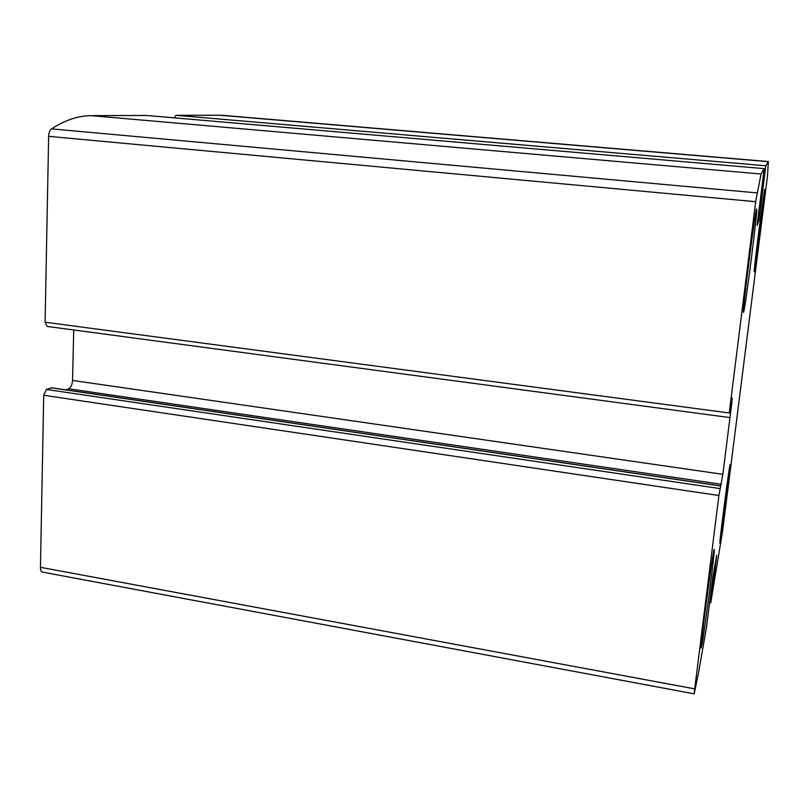 <?xml version="1.0" encoding="UTF-8"?>
<svg xmlns="http://www.w3.org/2000/svg" width="809" height="809" viewBox="0 0 809 809"><rect width="100%" height="100%" fill="white"/><g stroke="black" fill="none" stroke-linecap="round" stroke-linejoin="round"><path stroke-width="1.21" d="M706.5 627.238L698.43 673.3L694.213 693.809L694.709 688.874L718.908 495.523L722.852 474.317L731.619 404.419L732.246 398.089L729.243 412.964L755.687 201.694L761.057 174.026L764.192 168.636L757.123 225.357L758.923 220.24L765.85 165.764L768.358 161.557L767.498 175.998L722.599 531.088L710.767 602.756L716.744 555.298L713.073 575.523L706.5 627.238M728.778 417.434L47.094 326.421L45.102 322.215L48.641 136.357C48.813 132.757 49.784 130.259 51.564 128.884C65.205 120.056 78.422 115.647 91.205 115.657L146.399 115.454M174.208 117.851L176.028 115.323L221.777 115.262L768.358 161.557M42.958 572.175L42.624 572.145C41.198 571.751 40.47 570.133 40.45 567.301L43.716 395.267L46.457 389.473L719.899 488.565M51.715 387.875L46.457 389.473M73.73 329.981L72.547 380.432C72.234 384.73 70.939 387.521 68.684 388.795L65.863 389.857M702 644.379C705.266 626.53 715.409 547.703 714.205 549.493C713.508 545.974 699.623 650.8 701.17 648.019L702 644.379M720.323 541.322C722.477 529.703 731.043 463.001 730.183 464.528C729.748 461.969 718.837 545.468 719.899 543.223L720.323 541.322M743.714 311.768C745.767 305.195 758.104 207.519 756.678 208.995C755.778 205.759 741.762 315.753 743.501 312.284L743.714 311.768M754.393 271.561C755.657 267.728 765.769 188.032 764.808 189.357C764.283 186.919 753.118 274.463 754.281 271.824L754.393 271.561M48.641 136.357L755.687 201.694M45.102 322.215L729.243 412.964M219.027 115.161L768.226 161.679M176.028 115.323L765.85 165.764M40.45 567.301L694.709 688.874M43.716 395.267L718.908 495.523M51.564 128.884L756.911 192.886M91.205 115.657L761.057 174.026M146.237 115.444L764.192 168.636L146.318 115.444M709.918 599.6L711.091 599.793M710.858 592.137L712.031 592.33M711.222 589.225L712.436 589.427M711.303 588.649L712.537 588.851M711.849 584.3L713.144 584.513M51.048 387.784L720.435 485.936M68.684 388.795L721.446 484.288M72.547 380.432L722.852 474.317M730.84 404.318L731.619 404.419M763.999 170.719L765.132 170.81M762.948 179.214L764.07 179.315M762.665 181.519L763.807 181.62L762.665 181.519M762.209 184.857L763.484 184.968M758.63 212.403L760.015 212.534M757.659 220.119L758.923 220.24M42.624 572.145L694.193 693.839M709.554 602.553L710.767 602.756M51.392 387.744L720.465 485.835"/></g></svg>
